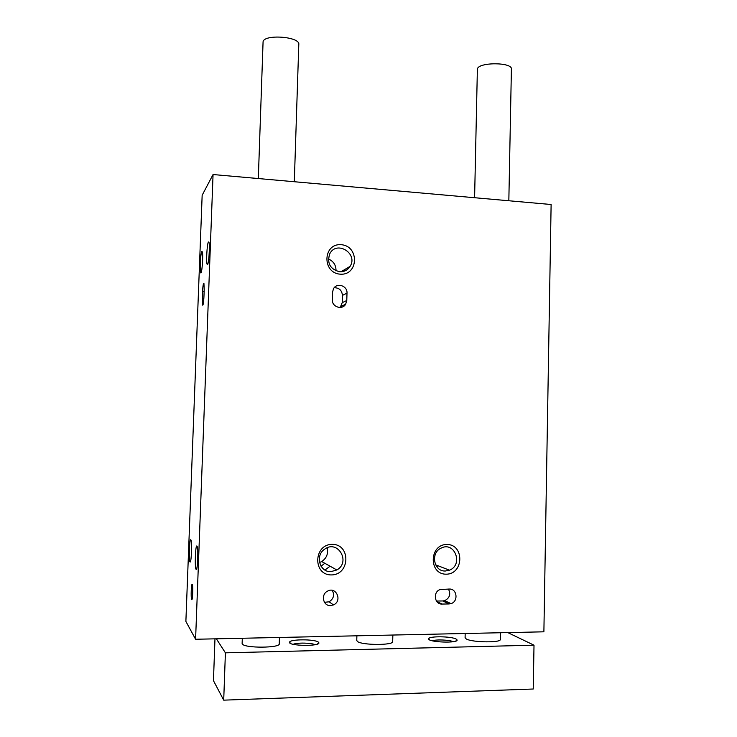 <?xml version="1.0" encoding="UTF-8"?>
<svg xmlns="http://www.w3.org/2000/svg" width="737" height="737" viewBox="0 0 737 737"><rect width="100%" height="100%" fill="white"/><g stroke="black" fill="none" stroke-linecap="round" stroke-linejoin="round"><path stroke-width="1.11" d="M195.591 639.255L543.888 631.812L551.119 204.508L213.057 174.531L202.159 195.241L185.881 621.42L195.591 639.255L213.057 174.531M332.286 299.627C331.724 306.85 342.143 310.424 345.644 304.234L346.777 300.503L346.998 293.114C347.569 285.781 336.864 282.271 333.502 288.72L332.507 292.211L332.286 299.627M449.036 603.953L450.989 603.631C458.58 601.576 457.133 588.587 449.377 589.047L440.118 589.545C432.73 591.875 434.415 604.552 442.043 604.054L449.036 603.953L442.78 600.959L444.706 600.646C449.69 598.029 450.943 594.169 448.455 589.056M446.226 574.187C428.455 574.455 429.183 544.274 446.898 544.477C464.522 544.348 463.877 574.197 446.226 574.187M340.31 274.182C321.885 273.105 322.806 243.155 341.185 244.702C359.463 245.909 358.624 275.537 340.31 274.182M331.392 574.924C312.589 575.201 313.547 544.146 332.304 544.357C350.95 544.219 350.084 574.934 331.392 574.924M330.489 605.602C322.999 606.09 320.623 594.4 327.541 591.129C336.229 586.118 342.659 601.005 333.493 604.902L330.489 605.602M201.827 251.52C200.538 252.892 199.561 271.787 200.722 272.81C201.883 275.076 203.403 254.974 202.306 251.842L201.827 251.52M190.846 539.843C189.501 537.946 188.617 560.267 189.98 561.834C191.205 564.376 192.256 543.878 191.076 540.35L190.846 539.843M208.433 241.994C207.005 243.542 205.964 263.293 207.244 264.436C208.516 266.895 210.192 245.826 208.986 242.362L208.433 241.994M196.963 546.071C195.471 543.989 194.54 567.508 196.051 569.277C197.415 572.069 198.539 550.594 197.23 546.661L196.963 546.071M204.204 289.705L203.928 283.423C203.338 283.1 202.887 285.799 202.574 291.511L202.583 305.109C203.163 305.468 203.615 302.787 203.928 297.066L204.204 289.705M192.246 584.404C191.344 582.737 190.708 597.541 191.611 599.421C192.523 602.157 193.269 586.523 192.329 584.552L192.246 584.404M324.796 563.261L321.065 566.219M332.295 590.365C334.672 595.081 333.603 598.895 329.08 601.807L324.455 602.313M330.83 571.654C319.582 572.29 314.929 555.366 324.658 549.166C337.776 539.263 351.116 562.119 336.837 569.968L330.83 571.654M327.164 547.803C328.444 553.598 326.629 558.176 321.719 561.548L319.554 562.543M330.102 566.219L324.916 570.023M339.739 271.778C330.13 269.272 326.795 263.293 329.743 253.823C336.542 239.986 358.403 253.5 350.121 266.333C347.698 270.101 344.234 271.916 339.739 271.778M328.37 258.954C333.566 261.239 336.109 265.219 336.017 270.903M344.704 269.567L344.704 270.995M445.369 571.009C433.688 571.691 430.233 552.704 441.187 548.079C454.711 540.976 463.619 564.911 449.441 570.18L445.369 571.009M437.815 565.684L436.765 566.698M436.442 601.042L442.78 600.959M340.208 307.476L342.217 302.667L342.429 295.408C341.931 290.314 339.186 287.762 334.193 287.734M197.811 553.321L197.59 562.055M209.382 249.189L208.93 257.37M191.602 548.107L191.454 553.598M202.638 259.774L202.371 264.675M477.364 69.693L477.373 69.361C477.198 61.972 513.136 61.926 511.395 69.342L508.834 200.759M500.405 632.742L500.276 639.338C501.823 642.922 471.855 642.544 466.171 638.896L465.093 637.625M214.974 638.841L213.454 680.656L223.707 700.15L533.238 689.012L534.012 645.188L225.402 652.835L223.707 700.15M507.775 632.586L534.012 645.188M225.402 652.835L216.374 638.813M392.858 635.045L392.683 641.494C394.212 645.455 361.452 645.363 357.316 641.374L356.754 640.398M279.452 637.468L279.24 643.751C280.705 648.09 244.546 648.357 242.326 643.991L242.132 643.373M456.212 639.126C451.744 636.234 428.437 635.957 428.704 638.804C427.497 642.323 459.105 643.502 457.004 639.854L456.212 639.126M318.504 642.259C315.657 639.034 289.475 639.034 289.558 642.268C288.149 646.082 320.89 646.524 318.817 642.682L318.504 642.259M315.077 644.709C311.613 642.784 296.808 642.517 293.206 644.313M453.255 641.697C449.69 639.891 436.018 639.311 432.389 640.812M263.054 42.396L263.063 42.156C262.823 33.865 300.558 36.445 298.789 44.561L294.312 181.735M204.14 291.603L202.574 291.511M203.836 298.863L202.297 298.771M436.746 601.466L442.043 604.054M342.217 302.667L346.777 300.503M342.429 295.408L346.998 293.114M333.493 604.902L329.08 601.807M336.837 569.968L321.719 561.548M350.121 266.333L340.955 271.796M449.441 570.18L435.613 564.828M444.706 600.646L450.989 603.631M341.102 306.343L345.644 304.234M196.715 568.642L196.051 569.277M207.834 263.929L207.244 264.436M190.542 561.29L189.98 561.834M201.229 272.368L200.722 272.81M349.633 267.089L349.651 266.619L349.633 267.089M465.093 637.809L465.185 633.498M474.6 197.728L477.373 69.361M317.371 644.092L318.817 642.682M290.71 643.502L289.558 642.268M455.678 641.135L457.004 639.854M429.717 639.9L428.704 638.804M242.123 643.512L242.307 638.26M258.318 178.547L263.063 42.156M356.754 640.564L356.883 635.81"/></g></svg>
